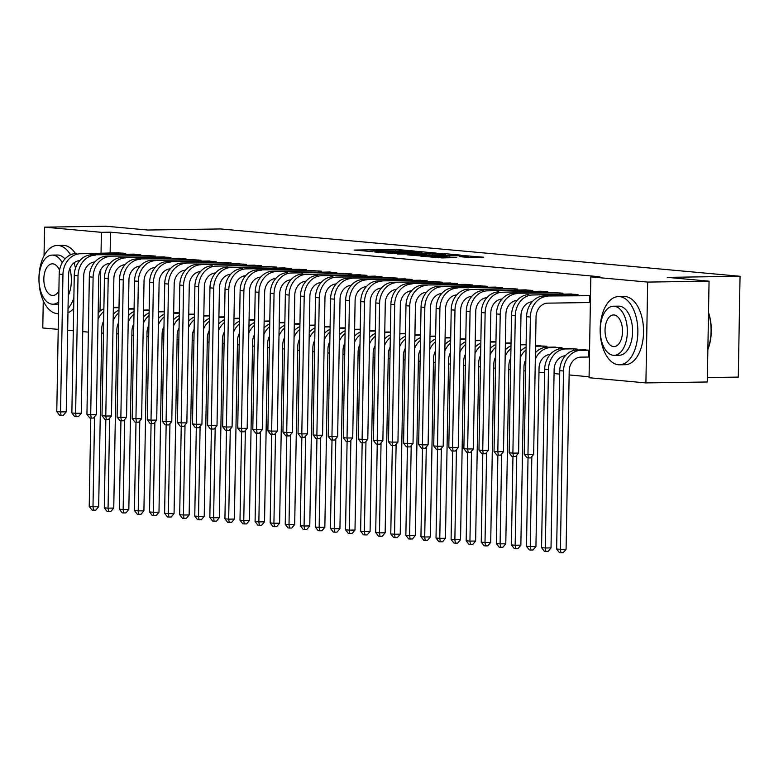 <?xml version="1.0" encoding="UTF-8"?>
<svg xmlns="http://www.w3.org/2000/svg" width="779" height="779" viewBox="0 0 779 779"><rect width="100%" height="100%" fill="white"/><g stroke="black" fill="none" stroke-linecap="round" stroke-linejoin="round"><path stroke-width="1.17" d="M414.36 251.033L395.45 249.377L354.085 250.069L372.849 251.656L369.918 251.101L377.094 250.76L414.36 251.033M467.566 257.382L483.749 257.226L462.122 255.454L420.757 256.145L442.375 257.917L456.747 257.547L427.681 256.379L457.331 255.746L468.461 256.233L459.649 256.622L467.566 257.382M590.823 276.905L647.67 282.086L645.908 382.908L589.07 377.727L590.823 276.905L599.918 276.769L110.491 232.191L101.397 232.327L101.036 253.048M44.052 255.775L44.549 227.147L105.934 226.222L147.708 230.029L220.457 228.938L740.05 276.272L667.291 277.363L709.056 281.17L647.67 282.086M44.549 227.147L101.397 232.327M436.522 253.126L416.093 251.266L374.728 251.958L396.345 253.73L436.522 253.126M442.823 253.457L460.73 255.132L419.365 255.824L407.729 254.957L425.217 254.626L421.011 254.003L397.436 254.032L442.813 253.827M707.381 377.552L738.288 377.094L740.05 276.272M577.999 295.484L578.018 294.559L568.962 294.024M577.044 349.985L577.064 349.06L568.008 348.515M547.841 292.738L547.861 291.813L538.805 291.268M546.897 347.239L546.907 346.314L537.861 345.769M517.684 289.992L517.704 289.067L508.648 288.522M511.034 343.052L507.704 343.023M487.527 287.247L487.547 286.321L478.491 285.776M480.886 340.296L477.546 340.277M457.37 284.491L457.39 283.575L448.344 283.03M450.729 337.55L447.389 337.531M427.223 281.745L427.233 280.829L418.187 280.284M420.572 334.804L417.232 334.785M397.066 278.999L397.076 278.084L388.03 277.538M390.415 332.058L387.075 332.039M366.909 276.253L366.919 275.338L357.873 274.792M360.258 329.313L356.918 329.293M336.752 273.507L336.762 272.592L327.716 272.046M330.101 326.567L326.761 326.537M306.595 270.761L306.614 269.836L297.559 269.3M299.944 323.821L296.604 323.791M276.438 268.015L276.457 267.09L267.401 266.545M269.787 321.075L266.447 321.045M246.281 265.269L246.3 264.344L237.244 263.799M239.63 318.319L236.3 318.299M216.124 262.523L216.143 261.598L207.087 261.053M209.473 315.573L206.143 315.553M185.967 259.767L185.986 258.852L176.93 258.307M179.316 312.827L175.986 312.807M155.81 257.021L155.829 256.106L146.773 255.561M149.169 310.081L145.829 310.061M125.662 254.275L125.672 253.36L116.626 252.815M119.012 307.335L115.672 307.316M110.491 232.191L110.131 252.912M116.792 333.743L118.544 333.899M131.875 335.116L133.618 335.272M146.949 336.489L148.701 336.655M162.032 337.862L163.775 338.028M177.106 339.235L178.858 339.401M192.189 340.608L193.932 340.774M207.263 341.981L209.015 342.147M222.346 343.354L224.089 343.52M237.42 344.727L239.172 344.893M252.493 346.11L254.246 346.266M267.577 347.483L269.33 347.638M282.65 348.856L284.403 349.011M297.734 350.229L299.477 350.384M312.807 351.602L314.56 351.757M327.891 352.975L329.634 353.13M342.964 354.348L344.717 354.503M358.048 355.721L359.791 355.876M373.122 357.094L374.874 357.249M388.205 358.467L389.948 358.622M403.279 359.84L405.031 360.005M418.352 361.213L420.105 361.378M433.436 362.586L435.188 362.751M448.509 363.959L450.262 364.124M463.593 365.332L465.336 365.497M478.666 366.705L480.419 366.87M493.75 368.087L495.493 368.243M508.823 369.46L510.576 369.616M523.907 370.833L525.65 370.989M538.98 372.206L544.618 372.713M554.064 373.579L559.692 374.086M569.137 374.952L589.08 376.763M134.085 308.708L130.745 308.688M140.736 255.648L140.756 254.733L131.7 254.188M164.242 311.454L160.902 311.434M170.893 258.394L170.913 257.479L161.857 256.934M194.399 314.2L191.059 314.18M201.05 261.14L201.06 260.225L192.014 259.68M224.556 316.946L221.217 316.926M231.207 263.896L231.217 262.971L222.171 262.426M254.714 319.702L251.374 319.672M261.364 266.642L261.374 265.717L252.328 265.172M284.871 322.448L281.531 322.418M291.512 269.388L291.531 268.463L282.485 267.918M315.028 325.194L311.688 325.164M321.669 272.134L321.688 271.209L312.632 270.673M345.175 327.94L341.845 327.91M351.826 274.88L351.845 273.965L342.789 273.419M375.332 330.686L372.002 330.666M381.983 277.626L382.002 276.711L372.946 276.165M405.489 333.431L402.149 333.412M412.14 280.372L412.159 279.457L403.103 278.911M435.646 336.177L432.306 336.158M442.297 283.118L442.316 282.202L433.26 281.657M465.803 338.923L462.463 338.904M472.454 285.874L472.473 284.948L463.417 284.403M495.96 341.669L492.62 341.65M502.611 288.619L502.621 287.694L493.574 287.149M526.117 344.425L522.777 344.396M532.768 291.365L532.778 290.44L523.731 289.895M561.971 348.612L561.99 347.687L552.934 347.142M562.925 294.111L562.935 293.186L553.888 292.651M589.43 357.025L580.813 357.133A13.642 11.354 95.2 0 0 569.206 370.931L566.09 549.273L563.198 552.739L560.919 552.778L559.419 552.642L556.644 549.02L560.413 549.361L563.519 371.018A20.468 17.021 -84.8 0 1 580.93 350.326L589.547 350.209L583.091 349.888M590.501 295.699L584.046 295.397M709.056 281.17L707.303 381.992L645.908 382.908M58.221 329.371L42.787 327.969L43.264 300.782M103.461 333.091L101.708 333.11M88.368 332.117L82.74 331.601M73.294 330.744L67.656 330.228M100.744 269.69L100.014 311.142M418.313 251.559L379.616 252.075L393.95 252.659L418.05 252.289L421.887 252.007L418.313 251.559M442.131 254.373L445.335 254.139L434.205 253.652L423.688 253.876L442.131 254.373L442.112 255.483M113.51 307.744L113.354 307.734A20.468 17.021 -84.8 0 1 113.51 307.744L119.002 307.656M118.126 307.257L113.364 307.345M103.665 321.055A13.642 11.354 95.2 0 0 101.786 328.349L98.67 506.701L95.778 510.157L93.499 510.196L91.99 510.06L89.225 506.438L90.763 418.041M89.225 506.438L92.993 506.778L94.561 416.765M98.057 319.293A20.468 17.021 -84.8 0 1 103.831 311.444M98.164 312.905A20.468 17.021 -84.8 0 1 103.88 308.727M93.499 510.196L92.993 506.778L98.67 506.701M119.07 252.756L80.364 253.759L123.228 253.136M79.828 260.585A13.642 11.354 95.2 0 0 68.63 274.364L66.234 411.838L63.333 415.304L61.064 415.334L59.555 415.197L56.779 411.575L59.185 274.101A20.468 17.021 -84.8 0 1 76.585 253.409M56.779 411.575L60.548 411.925L62.953 274.451A20.468 17.021 -84.8 0 1 80.364 253.759M61.064 415.334L60.548 411.925L66.234 411.838M122.303 254.324L122.322 253.126M128.593 309.117L128.438 309.107A20.468 17.021 -84.8 0 1 128.593 309.117L134.085 309.039M133.199 308.63L128.438 308.718M118.749 322.428A13.642 11.354 95.2 0 0 116.869 329.721L113.753 508.074L110.852 511.53L108.583 511.569L107.074 511.433L104.298 507.811L105.837 419.414M104.298 507.811L108.067 508.151L109.635 418.148M113.13 320.666A20.468 17.021 -84.8 0 1 118.914 312.817M113.247 314.278A20.468 17.021 -84.8 0 1 118.963 310.1M108.583 511.569L108.067 508.151L113.753 508.074M143.667 310.49L143.511 310.48A20.468 17.021 -84.8 0 1 143.667 310.49L149.159 310.412M148.283 310.003L143.521 310.091M133.822 323.801A13.642 11.354 95.2 0 0 131.943 331.094L128.827 509.447L125.935 512.903L123.657 512.942L122.147 512.806L119.372 509.184L120.92 420.787M119.372 509.184L123.15 509.524L124.718 419.521M128.214 322.039A20.468 17.021 -84.8 0 1 133.988 314.19M128.321 315.651A20.468 17.021 -84.8 0 1 134.037 311.473M123.657 512.942L123.15 509.524L128.827 509.447M134.154 254.129L91.669 254.791L138.302 254.509M94.902 261.958A13.642 11.354 95.2 0 0 83.713 275.737L81.308 413.211L78.416 416.677L76.138 416.707L74.638 416.57L71.863 412.948L74.258 275.484A20.468 17.021 -84.8 0 1 91.669 254.791M71.863 412.948L75.631 413.298L78.027 275.824A20.468 17.021 -84.8 0 1 95.437 255.132M76.138 416.707L75.631 413.298L81.308 413.211M137.377 255.697L137.396 254.499M149.227 255.502L106.742 256.164L153.385 255.882M109.975 263.331A13.642 11.354 95.2 0 0 98.787 277.11L96.392 414.584L93.49 418.05L91.221 418.08L89.712 417.943L86.936 414.321L89.332 276.857A20.468 17.021 -84.8 0 1 106.742 256.164M86.936 414.321L90.705 414.671L93.11 277.197A20.468 17.021 -84.8 0 1 110.511 256.505M91.221 418.08L90.705 414.671L96.392 414.584M152.46 257.07L152.48 255.872M70.529 254.83A34.11 18.852 -90.9 0 0 58.406 245.502A34.11 18.852 -90.9 0 0 57.295 245.463A34.11 18.852 -90.9 0 0 38.95 278.853A34.11 18.852 -90.9 0 0 57.208 313.625A34.11 18.852 -90.9 0 0 58.318 313.674A34.11 18.852 -90.9 0 0 58.493 313.664L58.318 313.674M68.036 308.562A34.11 18.852 -90.9 0 0 73.869 297.987M75.475 268.268A34.11 18.852 -90.9 0 0 74.054 262.825M67.968 312.759A34.11 18.852 -90.9 0 0 73.684 308.523M79.244 261.277A34.11 18.852 -90.9 0 0 79.02 260.663M75.417 253.477A34.11 18.852 -90.9 0 0 64.082 245.424A34.11 18.852 -90.9 0 0 62.982 245.375L57.295 245.463M62.242 262.727A24.558 13.574 -90.9 0 0 53.001 255.123A24.558 13.574 -90.9 0 0 52.212 255.093L57.442 255.015A24.558 13.574 89.1 0 1 58.23 255.045A24.558 13.574 89.1 0 1 64.969 258.959M69.818 268.541A24.558 13.574 89.1 0 1 68.26 295.582M58.659 304.102A24.558 13.574 89.1 0 1 58.172 304.122L52.943 304.2A24.558 13.574 -90.9 0 0 58.698 301.765M52.212 255.093A24.558 13.574 -90.9 0 0 38.999 279.125A24.558 13.574 -90.9 0 0 52.154 304.17A24.558 13.574 -90.9 0 0 52.943 304.2M59.545 270.303A15.823 8.744 -90.9 0 0 52.855 263.838A15.823 8.744 -90.9 0 0 52.339 263.818A15.823 8.744 -90.9 0 0 43.828 279.31A15.823 8.744 -90.9 0 0 52.3 295.445A15.823 8.744 -90.9 0 0 52.816 295.465A15.823 8.744 -90.9 0 0 58.892 290.82M708.51 312.476A33.293 18.404 89.1 0 1 707.868 349.469M707.877 349.148A34.11 18.852 -90.9 0 0 708.5 312.944M618.419 364.757A34.11 18.852 -90.9 0 0 619.519 364.796A34.11 18.852 -90.9 0 0 637.865 331.406A34.11 18.852 -90.9 0 0 619.607 296.633A34.11 18.852 -90.9 0 0 618.497 296.585A34.11 18.852 -90.9 0 0 600.151 329.975A34.11 18.852 -90.9 0 0 618.419 364.757M619.519 364.796L625.206 364.708A34.11 18.852 -90.9 0 0 643.551 331.328A34.11 18.852 -90.9 0 0 625.294 296.546A34.11 18.852 -90.9 0 0 624.183 296.507L618.497 296.585M613.414 306.215L618.643 306.137A24.558 13.574 89.1 0 1 619.441 306.166A24.558 13.574 89.1 0 1 632.587 331.211A24.558 13.574 89.1 0 1 619.383 355.243L614.154 355.321A24.558 13.574 -90.9 0 0 627.358 331.289A24.558 13.574 -90.9 0 0 614.212 306.244A24.558 13.574 -90.9 0 0 613.414 306.215A24.558 13.574 -90.9 0 0 600.21 330.257A24.558 13.574 -90.9 0 0 613.355 355.292A24.558 13.574 -90.9 0 0 614.154 355.321M614.056 314.969A15.823 8.744 -90.9 0 0 613.55 314.95A15.823 8.744 -90.9 0 0 605.03 330.432A15.823 8.744 -90.9 0 0 613.511 346.577A15.823 8.744 -90.9 0 0 614.018 346.597A15.823 8.744 -90.9 0 0 622.528 331.104A15.823 8.744 -90.9 0 0 614.056 314.969M158.75 311.863L158.595 311.853A20.468 17.021 -84.8 0 1 158.75 311.863L164.233 311.785M163.356 311.376L158.595 311.464M148.906 325.174A13.642 11.354 95.2 0 0 147.017 332.467L143.911 510.82L141.009 514.286L138.74 514.315L137.231 514.179L134.455 510.557L135.994 422.16M134.455 510.557L138.224 510.897L139.792 420.894M143.287 323.412A20.468 17.021 -84.8 0 1 149.071 315.563M143.404 317.024A20.468 17.021 -84.8 0 1 149.12 312.846M138.74 514.315L138.224 510.897L143.911 510.82M173.668 313.246A20.468 17.021 -84.8 0 1 173.824 313.236L179.316 313.158M178.44 312.749L173.678 312.837M163.98 326.547A13.642 11.354 95.2 0 0 162.1 333.84L158.984 512.192L156.092 515.659L153.814 515.688L152.304 515.552L149.529 511.93L151.077 423.533M149.529 511.93L153.307 512.28L154.875 422.267M158.371 324.785A20.468 17.021 -84.8 0 1 164.145 316.936M158.478 318.397A20.468 17.021 -84.8 0 1 164.194 314.219M153.814 515.688L153.307 512.28L158.984 512.192M164.311 256.875L121.826 257.537L168.459 257.255M125.059 264.704A13.642 11.354 95.2 0 0 113.87 278.483L111.465 415.957L108.573 419.423L106.295 419.453L104.785 419.316L102.02 415.694L104.415 278.23A20.468 17.021 -84.8 0 1 121.826 257.537M102.02 415.694L105.788 416.044L108.184 278.57A20.468 17.021 -84.8 0 1 125.594 257.878M106.295 419.453L105.788 416.044L111.465 415.957M167.534 258.453L167.553 257.245M179.384 258.248L136.9 258.91L183.542 258.628M140.132 266.077A13.642 11.354 95.2 0 0 128.944 279.856L126.549 417.33L123.647 420.796L121.378 420.826L119.869 420.689L117.093 417.067L119.489 279.603A20.468 17.021 -84.8 0 1 136.9 258.91M117.093 417.067L120.862 417.417L123.257 279.943A20.468 17.021 -84.8 0 1 140.668 259.251M121.378 420.826L120.862 417.417L126.549 417.33M182.617 259.826L182.637 258.618M188.898 314.609L188.752 314.599A20.468 17.021 -84.8 0 1 188.898 314.609L194.39 314.531M193.513 314.122L188.752 314.21M179.053 327.92A13.642 11.354 95.2 0 0 177.174 335.223L174.068 513.565L171.166 517.032L168.897 517.061L167.388 516.925L164.612 513.303L166.151 424.906M164.612 513.303L168.381 513.653L169.949 423.64M173.444 326.158A20.468 17.021 -84.8 0 1 179.228 318.319M173.551 319.77A20.468 17.021 -84.8 0 1 179.277 315.592M168.897 517.061L168.381 513.653L174.068 513.565M194.468 259.621L151.983 260.283L198.616 260.001M155.216 267.45A13.642 11.354 95.2 0 0 144.027 281.229L141.622 418.703L138.73 422.169L136.452 422.199L134.942 422.062L132.167 418.45L134.572 280.976A20.468 17.021 -84.8 0 1 151.983 260.283M132.167 418.45L135.945 418.79L138.341 281.316A20.468 17.021 -84.8 0 1 155.751 260.624M136.452 422.199L135.945 418.79L141.622 418.703M197.691 261.199L197.71 259.991M203.981 315.982L203.825 315.972A20.468 17.021 -84.8 0 1 203.981 315.982L209.473 315.904M208.587 315.495L203.835 315.583M194.137 329.293A13.642 11.354 95.2 0 0 192.257 336.596L189.141 514.938L186.249 518.405L183.971 518.434L182.461 518.298L179.686 514.676L181.234 426.279M179.686 514.676L183.454 515.026L185.032 425.013M188.518 327.531A20.468 17.021 -84.8 0 1 194.302 319.692M188.635 321.143A20.468 17.021 -84.8 0 1 194.351 316.965M183.971 518.434L183.454 515.026L189.141 514.938M209.541 260.994L167.057 261.656L213.699 261.374M170.289 268.823A13.642 11.354 95.2 0 0 159.101 282.602L156.706 420.076L153.804 423.542L151.535 423.572L150.026 423.435L147.25 419.823L149.646 282.349A20.468 17.021 -84.8 0 1 167.057 261.656M147.25 419.823L151.019 420.163L153.414 282.689A20.468 17.021 -84.8 0 1 170.825 261.997M151.535 423.572L151.019 420.163L156.706 420.076M212.764 262.572L212.794 261.364M219.055 317.355L218.909 317.345A20.468 17.021 -84.8 0 1 219.055 317.355L224.547 317.277M223.67 316.868L218.909 316.965M209.21 330.676A13.642 11.354 95.2 0 0 207.331 337.969L204.225 516.311L201.323 519.778L199.044 519.807L197.545 519.671L194.769 516.049L196.308 427.652M194.769 516.049L198.538 516.399L200.106 426.386M203.601 328.904A20.468 17.021 -84.8 0 1 209.385 321.065M203.708 322.516A20.468 17.021 -84.8 0 1 209.424 318.338M199.044 519.807L198.538 516.399L204.225 516.311M233.982 318.738A20.468 17.021 -84.8 0 1 234.138 318.728L239.63 318.65M238.744 318.241L233.992 318.338M224.294 332.049A13.642 11.354 95.2 0 0 222.414 339.342L219.298 517.684L216.396 521.151L214.128 521.18L212.618 521.044L209.843 517.422L211.391 429.025M209.843 517.422L213.612 517.772L215.189 427.759M218.675 330.277A20.468 17.021 -84.8 0 1 224.459 322.438M218.792 323.889A20.468 17.021 -84.8 0 1 224.508 319.711M214.128 521.18L213.612 517.772L219.298 517.684M249.056 320.111A20.468 17.021 -84.8 0 1 249.212 320.101L254.704 320.023M253.827 319.614L249.066 319.711M239.367 333.422A13.642 11.354 95.2 0 0 237.488 340.715L234.372 519.057L231.48 522.524L229.201 522.553L227.702 522.417L224.927 518.804L226.465 430.397M224.927 518.804L228.695 519.145L230.263 429.132M233.758 331.65A20.468 17.021 -84.8 0 1 239.533 323.811M233.866 325.262A20.468 17.021 -84.8 0 1 239.581 321.084M229.201 522.553L228.695 519.145L234.372 519.057M264.295 321.484L264.139 321.464A20.468 17.021 -84.8 0 1 264.295 321.484L269.787 321.396M268.901 320.987L264.149 321.084M254.451 334.795A13.642 11.354 95.2 0 0 252.571 342.088L249.455 520.43L246.553 523.897L244.285 523.926L242.775 523.79L240 520.177L241.548 431.78M240 520.177L243.769 520.518L245.346 430.505M248.832 333.022A20.468 17.021 -84.8 0 1 254.616 325.184M248.949 326.635A20.468 17.021 -84.8 0 1 254.665 322.457M244.285 523.926L243.769 520.518L249.455 520.43M279.369 322.857L279.213 322.837A20.468 17.021 -84.8 0 1 279.369 322.857L284.861 322.769M283.984 322.36L279.223 322.457M269.524 336.168A13.642 11.354 95.2 0 0 267.645 343.461L264.529 521.803L261.637 525.27L259.358 525.309L257.849 525.163L255.084 521.55L256.622 433.153M255.084 521.55L258.852 521.891L260.42 431.878M263.915 334.395A20.468 17.021 -84.8 0 1 269.69 326.557M264.023 328.008A20.468 17.021 -84.8 0 1 269.738 323.83M259.358 525.309L258.852 521.891L264.529 521.803M294.452 324.23L294.296 324.21A20.468 17.021 -84.8 0 1 294.452 324.23L299.944 324.142M299.058 323.733L294.296 323.83M284.608 337.541A13.642 11.354 95.2 0 0 282.728 344.834L279.612 523.176L276.711 526.643L274.442 526.682L272.932 526.536L270.157 522.923L271.696 434.526M270.157 522.923L273.926 523.264L275.493 433.251M278.989 335.768A20.468 17.021 -84.8 0 1 284.773 327.93M279.106 329.381A20.468 17.021 -84.8 0 1 284.822 325.203M274.442 526.682L273.926 523.264L279.612 523.176M309.37 325.603A20.468 17.021 -84.8 0 1 309.526 325.603L315.018 325.515M314.141 325.106L309.38 325.203M299.681 338.914A13.642 11.354 95.2 0 0 297.802 346.207L294.686 524.549L291.794 528.016L289.515 528.055L288.006 527.919L285.231 524.296L286.779 435.899M285.231 524.296L289.009 524.637L290.577 434.624M294.072 337.151A20.468 17.021 -84.8 0 1 299.847 329.303M294.18 330.754A20.468 17.021 -84.8 0 1 299.896 326.576M289.515 528.055L289.009 524.637L294.686 524.549M324.453 326.976A20.468 17.021 -84.8 0 1 324.609 326.976L330.092 326.888M329.215 326.489L324.453 326.576M314.765 340.287A13.642 11.354 95.2 0 0 312.876 347.58L309.769 525.922L306.868 529.389L304.599 529.428L303.089 529.292L300.314 525.669L301.853 437.272M300.314 525.669L304.083 526.01L305.65 435.997M309.146 338.524A20.468 17.021 -84.8 0 1 314.93 330.676M309.263 332.136A20.468 17.021 -84.8 0 1 314.979 327.949M304.599 529.428L304.083 526.01L309.769 525.922M339.683 328.349L339.527 328.329A20.468 17.021 -84.8 0 1 339.683 328.349L345.175 328.261M344.299 327.862L339.537 327.949M329.838 341.66A13.642 11.354 95.2 0 0 327.959 348.953L324.843 527.295L321.951 530.762L319.672 530.801L318.163 530.665L315.388 527.042L316.936 438.645M315.388 527.042L319.156 527.383L320.734 437.37M324.23 339.897A20.468 17.021 -84.8 0 1 330.004 332.049M324.337 333.509A20.468 17.021 -84.8 0 1 330.053 329.322M319.672 530.801L319.156 527.383L324.843 527.295M224.625 262.367L182.14 263.029L228.773 262.747M185.373 270.196A13.642 11.354 95.2 0 0 174.184 283.975L171.779 421.449L168.887 424.915L166.609 424.954L165.099 424.808L162.324 421.196L164.729 283.722A20.468 17.021 -84.8 0 1 182.14 263.029M162.324 421.196L166.093 421.536L168.498 284.062A20.468 17.021 -84.8 0 1 185.908 263.37M166.609 424.954L166.093 421.536L171.779 421.449M227.848 263.945L227.867 262.747M239.698 263.74L197.214 264.402L243.846 264.12M200.446 271.569A13.642 11.354 95.2 0 0 189.258 285.348L186.863 422.822L183.961 426.288L181.692 426.327L180.183 426.181L177.408 422.569L179.803 285.095A20.468 17.021 -84.8 0 1 197.214 264.402M177.408 422.569L181.176 422.909L183.571 285.435A20.468 17.021 -84.8 0 1 200.982 264.743M181.692 426.327L181.176 422.909L186.863 422.822M242.921 265.318L242.951 264.12M254.782 265.123L216.065 266.116L258.93 265.493M215.53 272.942A13.642 11.354 95.2 0 0 204.332 286.73L201.936 424.195L199.035 427.661L196.766 427.7L195.256 427.564L192.481 423.942L194.886 286.468A20.468 17.021 -84.8 0 1 212.287 265.775M192.481 423.942L196.25 424.282L198.655 286.808A20.468 17.021 -84.8 0 1 216.065 266.116M196.766 427.7L196.25 424.282L201.936 424.195M258.005 266.691L258.024 265.493M269.855 266.496L231.139 267.489L274.004 266.866M230.603 274.315A13.642 11.354 95.2 0 0 219.415 288.103L217.02 425.568L214.118 429.034L211.839 429.073L210.34 428.937L207.565 425.315L209.96 287.841A20.468 17.021 -84.8 0 1 227.371 267.148M207.565 425.315L211.333 425.655L213.728 288.181A20.468 17.021 -84.8 0 1 231.139 267.489M211.839 429.073L211.333 425.655L217.02 425.568M273.078 268.064L273.098 266.866M284.929 267.869L246.222 268.862L289.087 268.239M245.687 275.698A13.642 11.354 95.2 0 0 234.489 289.476L232.093 426.941L229.192 430.407L226.923 430.446L225.413 430.31L222.638 426.688L225.043 289.213A20.468 17.021 -84.8 0 1 242.444 268.521M222.638 426.688L226.407 427.028L228.812 289.554A20.468 17.021 -84.8 0 1 246.222 268.862M226.923 430.446L226.407 427.028L232.093 426.941M288.162 269.437L288.181 268.239M300.012 269.242L257.528 269.894L304.161 269.622M260.761 277.071A13.642 11.354 95.2 0 0 249.572 290.849L247.167 428.314L244.275 431.78L241.996 431.819L240.487 431.683L237.722 428.061L240.117 290.586A20.468 17.021 -84.8 0 1 257.528 269.894M237.722 428.061L241.49 428.401L243.885 290.927A20.468 17.021 -84.8 0 1 261.296 270.235M241.996 431.819L241.49 428.401L247.167 428.314M303.235 270.81L303.255 269.612M315.086 270.615L272.601 271.267L319.244 270.995M275.834 278.444A13.642 11.354 95.2 0 0 264.646 292.222L262.25 429.696L259.349 433.153L257.08 433.192L255.57 433.056L252.795 429.433L255.191 291.959A20.468 17.021 -84.8 0 1 272.601 271.267M252.795 429.433L256.564 429.774L258.969 292.31A20.468 17.021 -84.8 0 1 276.37 271.608M257.08 433.192L256.564 429.774L262.25 429.696M318.319 272.183L318.338 270.985M330.169 271.988L291.453 272.991L334.318 272.368M290.918 279.817A13.642 11.354 95.2 0 0 279.729 293.595L277.324 431.069L274.432 434.526L272.153 434.565L270.644 434.429L267.869 430.806L270.274 293.332A20.468 17.021 -84.8 0 1 287.685 272.64M267.869 430.806L271.647 431.147L274.042 293.683A20.468 17.021 -84.8 0 1 291.453 272.991M272.153 434.565L271.647 431.147L277.324 431.069M333.393 273.556L333.412 272.358M345.243 273.361L306.527 274.364L349.401 273.741M305.991 281.19A13.642 11.354 95.2 0 0 294.803 294.968L292.407 432.442L289.506 435.899L287.237 435.938L285.727 435.802L282.952 432.179L285.348 294.705A20.468 17.021 -84.8 0 1 302.758 274.013M282.952 432.179L286.721 432.52L289.116 295.056A20.468 17.021 -84.8 0 1 306.527 274.364M287.237 435.938L286.721 432.52L292.407 432.442M348.476 274.929L348.495 273.731M354.757 329.721L354.611 329.702A20.468 17.021 -84.8 0 1 354.757 329.721L360.249 329.634M359.372 329.235L354.611 329.322M344.912 343.033A13.642 11.354 95.2 0 0 343.033 350.326L339.926 528.668L337.025 532.135L334.756 532.174L333.246 532.038L330.471 528.415L332.01 440.018M330.471 528.415L334.24 528.756L335.807 438.743M339.303 341.27A20.468 17.021 -84.8 0 1 345.087 333.422M339.41 334.882A20.468 17.021 -84.8 0 1 345.136 330.695M334.756 532.174L334.24 528.756L339.926 528.668M360.326 274.734L321.61 275.737L364.475 275.114M321.075 282.563A13.642 11.354 95.2 0 0 309.886 296.341L307.481 433.815L304.589 437.282L302.31 437.311L300.801 437.175L298.026 433.552L300.431 296.078A20.468 17.021 -84.8 0 1 317.842 275.386M298.026 433.552L301.804 433.893L304.2 296.429A20.468 17.021 -84.8 0 1 321.61 275.737M302.31 437.311L301.804 433.893L307.481 433.815M363.55 276.302L363.569 275.104M369.84 331.094L369.684 331.085A20.468 17.021 -84.8 0 1 369.84 331.094L375.332 331.017M374.446 330.608L369.694 330.695M359.995 344.406A13.642 11.354 95.2 0 0 358.116 351.699L355 530.051L352.108 533.508L349.829 533.547L348.32 533.411L345.545 529.788L347.093 441.391M345.545 529.788L349.313 530.129L350.891 440.125M354.377 342.643A20.468 17.021 -84.8 0 1 360.161 334.795M354.494 336.255A20.468 17.021 -84.8 0 1 360.21 332.078M349.829 533.547L349.313 530.129L355 530.051M375.4 276.107L336.684 277.11L379.558 276.487M336.148 283.936A13.642 11.354 95.2 0 0 324.96 297.714L322.564 435.188L319.663 438.655L317.394 438.684L315.885 438.548L313.109 434.925L315.505 297.451A20.468 17.021 -84.8 0 1 332.915 276.759M313.109 434.925L316.878 435.276L319.273 297.802A20.468 17.021 -84.8 0 1 336.684 277.11M317.394 438.684L316.878 435.276L322.564 435.188M378.623 277.675L378.652 276.477M384.758 332.467A20.468 17.021 -84.8 0 1 384.914 332.467L390.406 332.39M389.529 331.981L384.768 332.068M375.069 345.779A13.642 11.354 95.2 0 0 373.19 353.072L370.083 531.424L367.182 534.881L364.903 534.92L363.404 534.784L360.628 531.161L362.167 442.764M360.628 531.161L364.397 531.502L365.964 441.498M369.46 344.016A20.468 17.021 -84.8 0 1 375.244 336.168M369.567 337.628A20.468 17.021 -84.8 0 1 375.283 333.451M364.903 534.92L364.397 531.502L370.083 531.424M390.483 277.48L347.999 278.142L394.632 277.86M351.232 285.309A13.642 11.354 95.2 0 0 340.043 299.087L337.638 436.561L334.746 440.028L332.467 440.057L330.958 439.921L328.183 436.298L330.588 298.834A20.468 17.021 -84.8 0 1 347.999 278.142M328.183 436.298L331.951 436.649L334.357 299.175A20.468 17.021 -84.8 0 1 351.767 278.483M332.467 440.057L331.951 436.649L337.638 436.561M393.707 279.048L393.726 277.85M399.997 333.84L399.841 333.831A20.468 17.021 -84.8 0 1 399.997 333.84L405.489 333.763M404.603 333.354L399.851 333.441M390.152 347.152A13.642 11.354 95.2 0 0 388.273 354.445L385.157 532.797L382.255 536.254L379.986 536.293L378.477 536.156L375.702 532.534L377.25 444.137M375.702 532.534L379.47 532.875L381.048 442.871M384.534 345.389A20.468 17.021 -84.8 0 1 390.318 337.541M384.651 339.001A20.468 17.021 -84.8 0 1 390.367 334.824M379.986 536.293L379.47 532.875L385.157 532.797M405.557 278.853L363.072 279.515L409.705 279.233M366.305 286.682A13.642 11.354 95.2 0 0 355.117 300.46L352.721 437.934L349.82 441.401L347.551 441.43L346.042 441.294L343.266 437.671L345.662 300.207A20.468 17.021 -84.8 0 1 363.072 279.515M343.266 437.671L347.035 438.022L349.43 300.548A20.468 17.021 -84.8 0 1 366.841 279.856M347.551 441.43L347.035 438.022L352.721 437.934M408.78 280.421L408.809 279.223M415.071 335.213L414.915 335.204A20.468 17.021 -84.8 0 1 415.071 335.213L420.563 335.136M419.686 334.727L414.925 334.814M405.226 348.525A13.642 11.354 95.2 0 0 403.347 355.818L400.231 534.17L397.339 537.637L395.06 537.666L393.561 537.529L390.785 533.907L392.324 445.51M390.785 533.907L394.554 534.248L396.122 444.244M399.617 346.762A20.468 17.021 -84.8 0 1 405.392 338.914M399.724 340.374A20.468 17.021 -84.8 0 1 405.44 336.197M395.06 537.666L394.554 534.248L400.231 534.17M420.631 280.226L378.146 280.888L424.789 280.606M381.389 288.055A13.642 11.354 95.2 0 0 370.191 301.833L367.795 439.307L364.893 442.774L362.624 442.803L361.115 442.667L358.34 439.044L360.745 301.58A20.468 17.021 -84.8 0 1 378.146 280.888M358.34 439.044L362.108 439.395L364.514 301.921A20.468 17.021 -84.8 0 1 381.924 281.229M362.624 442.803L362.108 439.395L367.795 439.307M423.864 281.803L423.883 280.596M430.154 336.586L429.998 336.577A20.468 17.021 -84.8 0 1 430.154 336.586L435.646 336.509M434.76 336.1L430.008 336.187M420.309 349.898A13.642 11.354 95.2 0 0 418.43 357.191L415.314 535.543L412.412 539.01L410.144 539.039L408.634 538.902L405.859 535.28L407.407 446.883M405.859 535.28L409.627 535.631L411.205 445.617M414.691 348.135A20.468 17.021 -84.8 0 1 420.475 340.287M414.808 341.747A20.468 17.021 -84.8 0 1 420.524 337.57M410.144 539.039L409.627 535.631L415.314 535.543M435.714 281.599L393.229 282.261L439.862 281.979M396.462 289.428A13.642 11.354 95.2 0 0 385.274 303.206L382.878 440.68L379.977 444.147L377.698 444.176L376.199 444.04L373.423 440.417L375.819 302.953A20.468 17.021 -84.8 0 1 393.229 282.261M373.423 440.417L377.192 440.768L379.587 303.294A20.468 17.021 -84.8 0 1 396.998 282.602M377.698 444.176L377.192 440.768L382.878 440.68M438.937 283.176L438.957 281.969M445.072 337.969A20.468 17.021 -84.8 0 1 445.228 337.959L450.72 337.882M449.843 337.473L445.082 337.56M435.383 351.271A13.642 11.354 95.2 0 0 433.504 358.574L430.388 536.916L427.496 540.383L425.217 540.412L423.708 540.275L420.942 536.653L422.481 448.256M420.942 536.653L424.711 537.004L426.279 446.99M429.774 349.508A20.468 17.021 -84.8 0 1 435.549 341.669M429.881 343.12A20.468 17.021 -84.8 0 1 435.597 338.943M425.217 540.412L424.711 537.004L430.388 536.916M450.788 282.972L408.303 283.634L454.946 283.352M411.546 290.801A13.642 11.354 95.2 0 0 400.348 304.579L397.952 442.053L395.05 445.52L392.782 445.549L391.272 445.413L388.497 441.8L390.902 304.326A20.468 17.021 -84.8 0 1 408.303 283.634M388.497 441.8L392.265 442.141L394.671 304.667A20.468 17.021 -84.8 0 1 412.072 283.975M392.782 445.549L392.265 442.141L397.952 442.053M454.021 284.549L454.04 283.342M460.155 339.342A20.468 17.021 -84.8 0 1 460.311 339.332L465.803 339.255M464.917 338.846L460.155 338.933M450.466 352.644A13.642 11.354 95.2 0 0 448.587 359.947L445.471 538.289L442.569 541.756L440.301 541.785L438.791 541.648L436.016 538.026L437.555 449.629M436.016 538.026L439.784 538.377L441.352 448.363M444.848 350.881A20.468 17.021 -84.8 0 1 450.632 343.042M444.965 344.493A20.468 17.021 -84.8 0 1 450.681 340.316M440.301 541.785L439.784 538.377L445.471 538.289M465.871 284.345L423.387 285.007L470.019 284.724M426.619 292.174A13.642 11.354 95.2 0 0 415.431 305.952L413.026 443.426L410.134 446.893L407.855 446.922L406.346 446.786L403.58 443.173L405.976 305.699A20.468 17.021 -84.8 0 1 423.387 285.007M403.58 443.173L407.349 443.514L409.744 306.04A20.468 17.021 -84.8 0 1 427.155 285.348M407.855 446.922L407.349 443.514L413.026 443.426M469.094 285.922L469.114 284.715M475.385 340.705L475.229 340.696A20.468 17.021 -84.8 0 1 475.385 340.705L480.877 340.627M480 340.219L475.239 340.316M465.54 354.026A13.642 11.354 95.2 0 0 463.661 361.32L460.545 539.662L457.653 543.129L455.374 543.158L453.865 543.021L451.09 539.399L452.638 451.002M451.09 539.399L454.868 539.75L456.436 449.736M459.931 352.254A20.468 17.021 -84.8 0 1 465.706 344.415M460.038 345.866A20.468 17.021 -84.8 0 1 465.754 341.689M455.374 543.158L454.868 539.75L460.545 539.662M480.945 285.718L438.46 286.38L485.103 286.097M441.693 293.547A13.642 11.354 95.2 0 0 430.505 307.325L428.109 444.799L425.207 448.266L422.939 448.305L421.429 448.159L418.654 444.546L421.049 307.072A20.468 17.021 -84.8 0 1 438.46 286.38M418.654 444.546L422.422 444.887L424.828 307.413A20.468 17.021 -84.8 0 1 442.229 286.721M422.939 448.305L422.422 444.887L428.109 444.799M484.178 287.295L484.197 286.097M490.468 342.078L490.312 342.069A20.468 17.021 -84.8 0 1 490.468 342.078L495.95 342M495.074 341.591L490.312 341.689M480.614 355.399A13.642 11.354 95.2 0 0 478.734 362.693L475.628 541.035L472.726 544.502L470.458 544.531L468.948 544.394L466.173 540.782L467.712 452.375M466.173 540.782L469.941 541.123L471.509 451.109M475.005 353.627A20.468 17.021 -84.8 0 1 480.789 345.788M475.112 347.239A20.468 17.021 -84.8 0 1 480.838 343.062M470.458 544.531L469.941 541.123L475.628 541.035M496.028 287.091L453.544 287.753L500.176 287.47M456.776 294.92A13.642 11.354 95.2 0 0 445.588 308.698L443.183 446.172L440.291 449.639L438.012 449.678L436.503 449.532L433.728 445.919L436.133 308.445A20.468 17.021 -84.8 0 1 453.544 287.753M433.728 445.919L437.506 446.26L439.901 308.786A20.468 17.021 -84.8 0 1 457.312 288.094M438.012 449.678L437.506 446.26L443.183 446.172M499.251 288.668L499.271 287.47M505.542 343.451L505.386 343.442A20.468 17.021 -84.8 0 1 505.542 343.451L511.034 343.373M510.157 342.964L505.396 343.062M495.697 356.772A13.642 11.354 95.2 0 0 493.818 364.066L490.702 542.408L487.81 545.875L485.531 545.904L484.022 545.767L481.247 542.155L482.795 453.748M481.247 542.155L485.015 542.496L486.593 452.482M490.079 355A20.468 17.021 -84.8 0 1 495.863 347.161M490.195 348.612A20.468 17.021 -84.8 0 1 495.911 344.435M485.531 545.904L485.015 542.496L490.702 542.408M511.102 288.473L472.386 289.467L515.26 288.843M471.85 296.293A13.642 11.354 95.2 0 0 460.662 310.081L458.266 447.545L455.364 451.012L453.096 451.051L451.586 450.914L448.811 447.292L451.207 309.818A20.468 17.021 -84.8 0 1 468.617 289.126M448.811 447.292L452.58 447.633L454.975 310.159A20.468 17.021 -84.8 0 1 472.386 289.467M453.096 451.051L452.58 447.633L458.266 447.545M514.335 290.041L514.354 288.843M520.469 344.834A20.468 17.021 -84.8 0 1 520.615 344.834L526.107 344.746M525.231 344.337L520.469 344.435M510.771 358.145A13.642 11.354 95.2 0 0 508.891 365.439L505.785 543.781L502.883 547.248L500.615 547.277L499.105 547.14L496.33 543.528L497.869 455.131M496.33 543.528L500.099 543.869L501.666 453.855M505.162 356.373A20.468 17.021 -84.8 0 1 510.946 348.534M505.269 349.985A20.468 17.021 -84.8 0 1 510.995 345.808M500.615 547.277L500.099 543.869L505.785 543.781M526.185 289.846L487.469 290.84L530.333 290.216M486.933 297.666A13.642 11.354 95.2 0 0 475.745 311.454L473.34 448.918L470.448 452.385L468.169 452.424L466.66 452.287L463.885 448.665L466.29 311.191A20.468 17.021 -84.8 0 1 483.701 290.499M463.885 448.665L467.653 449.006L470.058 311.532A20.468 17.021 -84.8 0 1 487.469 290.84M468.169 452.424L467.653 449.006L473.34 448.918M529.408 291.414L529.428 290.216M535.543 346.207A20.468 17.021 -84.8 0 1 535.699 346.207L544.463 346.09M540.305 345.71L535.553 345.808M525.854 359.518A13.642 11.354 95.2 0 0 523.975 366.812L520.859 545.154L517.967 548.62L515.688 548.659L514.179 548.513L511.404 544.901L512.952 456.504M511.404 544.901L515.172 545.242L516.75 455.228M520.236 357.746A20.468 17.021 -84.8 0 1 526.02 349.907M520.353 351.358A20.468 17.021 -84.8 0 1 526.068 347.181M515.688 548.659L515.172 545.242L520.859 545.154M543.528 347.716L543.557 346.09M541.259 291.219L502.543 292.213L545.407 291.589M502.007 299.048A13.642 11.354 95.2 0 0 490.819 312.827L488.423 450.291L485.521 453.758L483.253 453.797L481.743 453.66L478.968 450.038L481.364 312.564A20.468 17.021 -84.8 0 1 498.774 291.872M478.968 450.038L482.737 450.379L485.132 312.905A20.468 17.021 -84.8 0 1 502.543 292.213M483.253 453.797L482.737 450.379L488.423 450.291M544.482 292.787L544.511 291.589M535.319 359.119A20.468 17.021 -84.8 0 1 550.772 347.58L559.536 347.463M555.388 347.083L547.004 347.23L550.772 347.58M550.237 354.406A13.642 11.354 95.2 0 0 539.049 368.185L535.942 546.527L533.04 549.993L530.762 550.032L529.262 549.886L526.487 546.274L528.026 457.877M526.487 546.274L530.256 546.615L531.823 456.601M535.426 352.731A20.468 17.021 -84.8 0 1 547.004 347.23M530.762 550.032L530.256 546.615L535.942 546.527M558.601 349.089L558.631 347.463M556.342 292.592L513.858 293.245L560.49 292.972M517.09 300.421A13.642 11.354 95.2 0 0 505.902 314.2L503.497 451.664L500.605 455.131L498.326 455.17L496.817 455.033L494.042 451.411L496.447 313.937A20.468 17.021 -84.8 0 1 513.858 293.245M494.042 451.411L497.81 451.752L500.215 314.278A20.468 17.021 -84.8 0 1 517.626 293.586M498.326 455.17L497.81 451.752L503.497 451.664M559.565 294.16L559.585 292.962M565.32 355.779A13.642 11.354 95.2 0 0 554.132 369.558L551.016 547.9L548.114 551.366L545.845 551.405L544.336 551.269L541.561 547.647L545.329 547.988L548.445 369.645A20.468 17.021 -84.8 0 1 565.856 348.953L574.62 348.836M570.462 348.456L562.087 348.603L565.856 348.953M541.561 547.647L544.677 369.295A20.468 17.021 -84.8 0 1 562.087 348.603M545.845 551.405L545.329 547.988L551.016 547.9M573.685 350.462L573.714 348.836M571.416 293.965L532.7 294.968L575.564 294.345M532.164 301.794A13.642 11.354 95.2 0 0 520.976 315.573L518.58 453.047L515.679 456.504L513.4 456.543L511.9 456.406L509.125 452.784L511.521 315.31A20.468 17.021 -84.8 0 1 528.931 294.618M509.125 452.784L512.894 453.125L515.289 315.661A20.468 17.021 -84.8 0 1 532.7 294.968M513.4 456.543L512.894 453.125L518.58 453.047M574.639 295.533L574.659 294.335M585.545 349.839L577.161 349.985L580.93 350.326M556.644 549.02L559.75 370.677A20.468 17.021 -84.8 0 1 577.161 349.985M560.919 552.778L560.413 549.361L566.09 549.273M588.671 357.016L588.788 350.209M586.49 295.338L544.005 295.991L590.501 295.718M590.385 302.525L547.656 303.148A13.642 11.354 95.2 0 0 536.049 316.946L533.654 454.42L530.752 457.877L528.483 457.916L526.974 457.779L524.199 454.157L526.604 316.683A20.468 17.021 -84.8 0 1 544.005 295.991M524.199 454.157L527.967 454.498L530.372 317.034A20.468 17.021 -84.8 0 1 547.783 296.341M528.483 457.916L527.967 454.498L533.654 454.42M589.625 302.525L589.742 295.708M395.43 250.487L395.45 249.377M399.15 250.439L399.16 249.484M393.931 253.701L393.95 252.659M418.031 253.399L418.05 252.289M425.198 255.736L425.217 254.626M429.073 255.678L429.093 254.412M432.793 255.619L432.812 254.509M465.238 257.167L465.248 256.466M438.791 257.83L438.811 256.866M445.539 257.868L445.559 256.768M449.249 257.82L449.269 256.866M59.185 274.101L62.953 274.451M74.258 275.484L78.027 275.824M89.332 276.857L93.11 277.197M104.415 278.23L108.184 278.57M119.489 279.603L123.257 279.943M134.572 280.976L138.341 281.316M149.646 282.349L153.414 282.689M164.729 283.722L168.498 284.062M179.803 285.095L183.571 285.435M194.886 286.468L198.655 286.808M209.96 287.841L213.728 288.181M225.043 289.213L228.812 289.554M240.117 290.586L243.885 290.927M255.191 291.959L258.969 292.31M270.274 293.332L274.042 293.683M285.348 294.705L289.116 295.056M300.431 296.078L304.2 296.429M315.505 297.451L319.273 297.802M330.588 298.834L334.357 299.175M345.662 300.207L349.43 300.548M360.745 301.58L364.514 301.921M375.819 302.953L379.587 303.294M390.902 304.326L394.671 304.667M405.976 305.699L409.744 306.04M421.049 307.072L424.828 307.413M436.133 308.445L439.901 308.786M451.207 309.818L454.975 310.159M466.29 311.191L470.058 311.532M481.364 312.564L485.132 312.905M496.447 313.937L500.215 314.278M544.677 369.295L548.445 369.645M511.521 315.31L515.289 315.661M559.75 370.677L563.519 371.018M526.604 316.683L530.372 317.034M421.858 253.341L421.887 252.007M426.395 255.716L426.415 254.538M445.306 255.434L445.335 254.139M468.432 257.44L468.461 256.233"/></g></svg>
